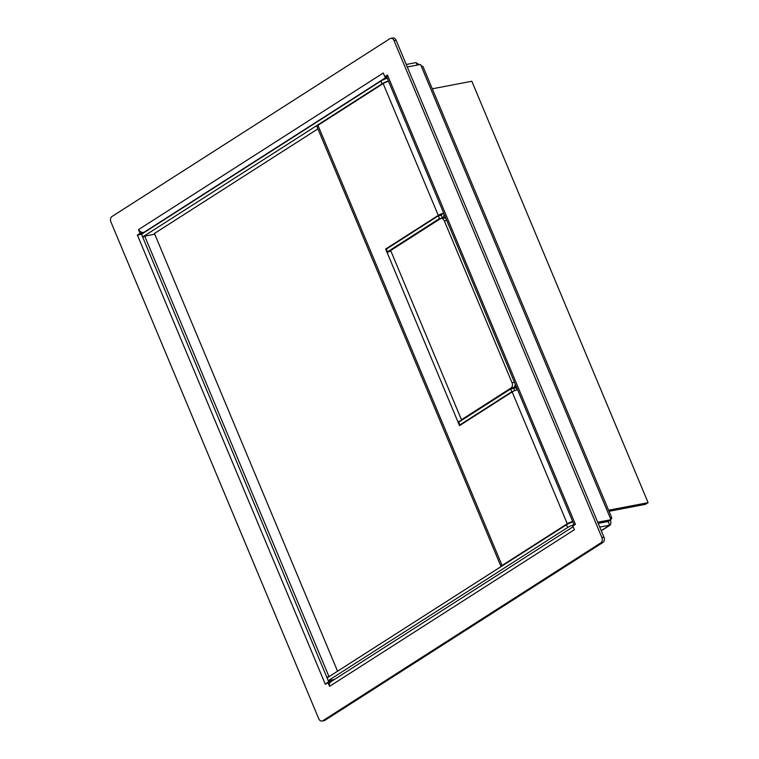<?xml version="1.0" encoding="UTF-8"?>
<svg xmlns="http://www.w3.org/2000/svg" width="759" height="759" viewBox="0 0 759 759"><rect width="100%" height="100%" fill="white"/><g stroke="black" fill="none" stroke-linecap="round" stroke-linejoin="round"><path stroke-width="1.14" d="M608.585 510.228L648.11 502.667L471.832 81.241L432.298 88.812M609.031 511.291L645.548 504.308L648.11 502.667M610.321 520.114A5.56 3.681 -122.6 0 1 609.553 525.494A5.56 3.681 -122.6 0 1 608.661 525.845L609.686 525.19L599.752 527.088M416.454 63.253A5.56 3.681 -122.6 0 1 419.053 64.724M611.82 517.961L422.915 66.375A5.56 1.063 157.3 0 0 421.302 66.28L610.198 517.866A5.56 1.063 -22.7 0 1 611.82 517.961A5.56 1.063 -22.7 0 1 610.758 519.184M417.213 65.075L416.169 62.57L406.226 64.468M407.279 66.972L420.533 64.439L421.302 66.28M610.198 517.866L610.967 519.706L597.722 522.239M598.206 523.406L608.149 521.509L609.686 525.19M598.168 523.302L608.405 521.348L610.967 519.706M145.263 231.818L143.802 232.415C141.686 232.681 139.931 231.742 138.527 229.597L139.988 233.383L137.351 235.243L141.639 234.133M574.032 524.725L386.701 76.877L387.545 74.999L384.841 76.725L383.304 73.044M574.753 524.441A6.091 1.167 -22.7 0 1 575.474 524.27L575.445 524.184M575.483 524.289L572.789 526.015L574.402 529.877L573.557 527.856M325.668 684.115L327.935 682.673L329.586 686.335C329.036 683.783 329.71 682.151 331.626 681.421M389.955 38.652L111.915 216.543A4.061 2.951 -100.8 0 0 110.89 221.865L318.723 718.707A4.061 2.951 -100.8 0 0 322.053 721.05A4.061 2.951 -100.8 0 0 322.822 720.737L600.862 542.846A4.061 2.951 -100.8 0 0 601.887 537.533L394.063 40.692A4.061 2.951 -100.8 0 0 390.724 38.348A4.061 2.951 -100.8 0 0 389.955 38.652M137.445 235.186L325.279 684.191L330.563 680.225M327.935 682.673L330.07 682.474M384.841 76.725L386.692 76.374M386.692 76.868L385.695 76.564M384.206 75.188L383.191 73.063L138.527 229.597M139.988 233.383L142.047 232.985L141.762 232.301M137.294 235.11L138.252 234.929M139.628 234.54L142.047 232.985M394.063 40.692L396.122 40.293A4.061 2.951 -100.8 0 0 392.792 37.95L390.724 38.348M396.122 40.293L603.955 537.135L601.887 537.533M600.862 542.846L602.921 542.457A4.061 2.951 -100.8 0 0 603.955 537.135M602.921 542.457L324.89 720.348L322.822 720.737M322.053 721.05L324.112 720.652A4.061 2.951 -100.8 0 0 324.89 720.348M328.04 682.645L330.393 680.814L330.174 680.301M387.147 78.253L387.071 77.769M334.387 679.495L328.23 680.671L567.637 527.505A6.091 1.167 -22.7 0 1 574.003 524.659M329.89 676.108L328.856 676.307L144.722 236.125L142.796 237.358L326.93 677.54L327.964 677.341M387.261 78.215A6.091 1.167 157.3 0 0 380.885 81.071L141.487 234.237L142.645 236.988L143.679 236.789M572.855 521.898A6.091 1.167 157.3 0 0 566.48 524.744L567.637 527.505M328.23 680.671L327.082 677.91L566.48 524.744M328.856 676.307L326.93 677.54M144.722 236.125L154.76 234.208M380.885 81.071L382.043 83.822L142.645 236.988M382.043 83.822A6.091 1.167 -22.7 0 1 388.409 80.976M517.562 389.718A4.269 0.816 157.3 0 0 512.154 391.957L459.527 425.638L458.028 422.051A4.269 0.816 -22.7 0 1 461.576 420.353M390.828 250.897A4.269 0.816 157.3 0 0 387.156 252.633L385.657 249.047L438.285 215.376A4.269 0.816 -22.7 0 1 443.692 213.137M388.561 81.336A4.269 0.816 157.3 0 0 383.153 83.575L317.945 125.301A4.269 0.816 157.3 0 0 316.892 126.392L501.025 566.575A4.269 0.816 -22.7 0 1 501.025 566.575A4.269 0.816 -22.7 0 1 502.079 565.483L567.286 523.757A4.269 0.816 -22.7 0 1 572.694 521.518M387.156 252.633L458.028 422.051L459.328 421.795M386.701 248.848L385.657 249.047M443.721 213.194L439.338 215.632M514.593 390.714L513.739 388.285A4.269 3.093 79.2 0 1 514.545 387.953A4.269 3.093 79.2 0 1 517.363 389.244M443.949 213.734A4.269 3.093 79.2 0 1 442.478 217.947L445.467 217.378M513.606 388.361L510.722 388.921L458.73 422.175L459.888 424.936L460.922 424.736M389.358 251.485L387.479 251.846L439.47 218.583L442.478 217.947M442.355 218.032L441.33 215.186A1.214 0.882 -100.8 0 0 441.757 214.37M510.722 388.921L511.87 391.672L459.888 424.936M513.027 391.454L511.87 391.672M441.197 215.271L438.313 215.822L439.47 218.583M438.313 215.822L386.322 249.085L387.479 251.846M514.241 387.09L516.3 386.701M511.908 388.693L513.748 387.507A4.061 2.951 -100.8 0 0 515.2 384.073M446.064 218.801A4.061 2.951 -100.8 0 0 443.73 217.966L440.988 218.497A4.061 2.951 79.2 0 1 444.319 220.841L512.031 382.716A4.061 2.951 79.2 0 1 511.006 388.039L461.453 419.736L463.009 419.442M440.988 218.497A4.061 2.951 79.2 0 0 440.211 218.81L390.667 250.508L461.453 419.736M337.565 671.203L154.447 233.459L317.926 128.859M608.661 525.845L601.223 530.607M387.507 75.198L575.331 524.213M574.25 529.801L329.586 686.335M143.802 232.415L386.739 76.982M438.285 215.376L383.153 83.575M317.945 125.301L502.079 565.483M567.286 523.757L512.154 391.957M446.728 220.385L444.319 220.841M512.031 382.716L514.441 382.251M511.006 388.039L513.748 387.507M601.289 530.778L609.553 525.494M330.82 681.772L573.102 526.765M574.563 524.488L575.455 524.232M514.545 387.953L516.651 387.555"/></g></svg>
